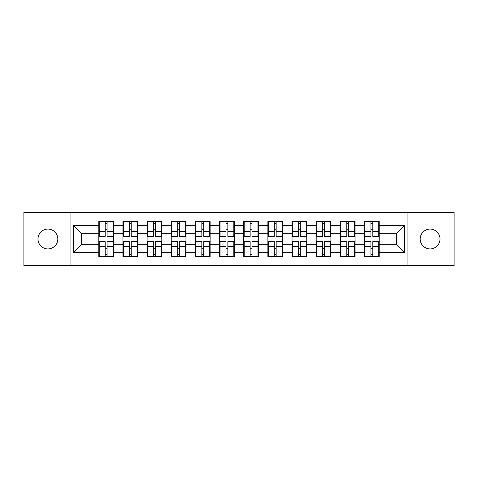 <?xml version="1.0" encoding="UTF-8"?>
<svg xmlns="http://www.w3.org/2000/svg" width="478" height="478" viewBox="0 0 478 478"><rect width="100%" height="100%" fill="white"/><g stroke="black" fill="none" stroke-linecap="round" stroke-linejoin="round"><path stroke-width="0.72" d="M430.098 248.913A9.913 9.913 0 0 1 420.186 239A9.913 9.913 0 0 1 430.098 229.087A9.913 9.913 0 0 1 440.005 239A9.913 9.913 0 0 1 430.098 248.913M47.902 248.913A9.913 9.913 0 0 1 37.995 239A9.913 9.913 0 0 1 47.902 229.087A9.913 9.913 0 0 1 57.814 239A9.913 9.913 0 0 1 47.902 248.913M407.949 265.559L454.1 265.559L454.1 212.441L407.949 212.441L407.949 265.559L70.051 265.559L70.051 212.441L23.9 212.441L23.9 265.559L70.051 265.559M379.227 248.835L378.761 248.835M364.977 248.835L364.511 248.835M364.511 229.165L364.977 229.165M378.761 229.165L379.227 229.165M379.227 227.152L378.761 227.152M364.977 227.152L364.511 227.152M364.511 250.848L364.977 250.848M378.761 250.848L379.227 250.848M355.064 248.835L354.604 248.835M340.82 248.835L340.354 248.835M340.354 229.165L340.82 229.165M354.604 229.165L355.064 229.165M355.064 227.152L354.604 227.152M340.82 227.152L340.354 227.152M340.354 250.848L340.82 250.848M354.604 250.848L355.064 250.848M330.907 248.835L330.447 248.835M316.663 248.835L316.197 248.835M316.197 229.165L316.663 229.165M330.447 229.165L330.907 229.165M330.907 227.152L330.447 227.152M316.663 227.152L316.197 227.152M316.197 250.848L316.663 250.848M330.447 250.848L330.907 250.848M306.751 248.835L306.284 248.835M292.506 248.835L292.04 248.835M292.04 229.165L292.506 229.165M306.284 229.165L306.751 229.165M306.751 227.152L306.284 227.152M292.506 227.152L292.04 227.152M292.04 250.848L292.506 250.848M306.284 250.848L306.751 250.848M282.594 248.835L282.128 248.835M268.343 248.835L267.883 248.835M267.883 229.165L268.343 229.165M282.128 229.165L282.594 229.165M282.594 227.152L282.128 227.152M268.343 227.152L267.883 227.152M267.883 250.848L268.343 250.848M282.128 250.848L282.594 250.848M258.437 248.835L257.971 248.835M244.186 248.835L243.72 248.835M243.72 229.165L244.186 229.165M257.971 229.165L258.437 229.165M258.437 227.152L257.971 227.152M244.186 227.152L243.72 227.152M243.72 250.848L244.186 250.848M257.971 250.848L258.437 250.848M234.28 248.835L233.814 248.835M220.029 248.835L219.563 248.835M219.563 229.165L220.029 229.165M233.814 229.165L234.28 229.165M234.28 227.152L233.814 227.152M220.029 227.152L219.563 227.152M219.563 250.848L220.029 250.848M233.814 250.848L234.28 250.848M210.117 248.835L209.657 248.835M195.872 248.835L195.406 248.835M195.406 229.165L195.872 229.165M209.657 229.165L210.117 229.165M210.117 227.152L209.657 227.152M195.872 227.152L195.406 227.152M195.406 250.848L195.872 250.848M209.657 250.848L210.117 250.848M185.96 248.835L185.494 248.835M171.716 248.835L171.249 248.835M171.249 229.165L171.716 229.165M185.494 229.165L185.96 229.165M185.96 227.152L185.494 227.152M171.716 227.152L171.249 227.152M171.249 250.848L171.716 250.848M185.494 250.848L185.96 250.848M161.803 248.835L161.337 248.835M147.553 248.835L147.093 248.835M147.093 229.165L147.553 229.165M161.337 229.165L161.803 229.165M161.803 227.152L161.337 227.152M147.553 227.152L147.093 227.152M147.093 250.848L147.553 250.848M161.337 250.848L161.803 250.848M137.646 248.835L137.18 248.835M123.396 248.835L122.936 248.835M122.936 229.165L123.396 229.165M137.18 229.165L137.646 229.165M137.646 227.152L137.18 227.152M123.396 227.152L122.936 227.152M122.936 250.848L123.396 250.848M137.18 250.848L137.646 250.848M407.949 212.441L70.051 212.441M396.644 244.73L396.644 233.27L379.227 233.27L379.227 244.73L396.644 244.73L404.388 252.474L404.388 225.526L379.227 225.526L379.227 221.499L364.511 221.499L364.511 233.27L355.064 233.27L355.064 244.73L364.511 244.73L364.511 233.27M404.388 252.474L379.227 252.474L379.227 256.501L364.511 256.501L364.511 252.474L355.064 252.474L355.064 256.501L340.354 256.501L340.354 252.474L330.907 252.474L330.907 256.501L316.197 256.501L316.197 252.474L306.751 252.474L306.751 256.501L292.04 256.501L292.04 252.474L282.594 252.474L282.594 256.501L267.883 256.501L267.883 252.474L258.437 252.474L258.437 256.501L243.72 256.501L243.72 252.474L234.28 252.474L234.28 256.501L219.563 256.501L219.563 252.474L210.117 252.474L210.117 256.501L195.406 256.501L195.406 252.474L185.96 252.474L185.96 256.501L171.249 256.501L171.249 252.474L161.803 252.474L161.803 256.501L147.093 256.501L147.093 252.474L137.646 252.474L137.646 256.501L122.936 256.501L122.936 252.474L113.489 252.474L113.489 256.501L98.773 256.501L98.773 252.474L73.612 252.474L73.612 225.526L98.773 225.526L98.773 233.27L81.356 233.27L81.356 244.73L98.773 244.73L98.773 233.27M364.511 225.526L355.064 225.526L355.064 221.499L340.354 221.499L340.354 225.526L330.907 225.526L330.907 221.499L316.197 221.499L316.197 225.526L306.751 225.526L306.751 221.499L292.04 221.499L292.04 225.526L282.594 225.526L282.594 221.499L267.883 221.499L267.883 225.526L258.437 225.526L258.437 221.499L243.72 221.499L243.72 225.526L234.28 225.526L234.28 221.499L219.563 221.499L219.563 225.526L210.117 225.526L210.117 221.499L195.406 221.499L195.406 225.526L185.96 225.526L185.96 221.499L171.249 221.499L171.249 225.526L161.803 225.526L161.803 221.499L147.093 221.499L147.093 225.526L137.646 225.526L137.646 221.499L122.936 221.499L122.936 225.526L113.489 225.526L113.489 221.499L98.773 221.499L98.773 225.526M364.511 244.73L364.511 252.474M355.064 244.73L355.064 252.474M355.064 225.526L355.064 233.27M330.907 244.73L340.354 244.73L340.354 233.27L330.907 233.27L330.907 252.474M340.354 244.73L340.354 252.474M340.354 225.526L340.354 233.27M330.907 225.526L330.907 233.27M306.751 244.73L316.197 244.73L316.197 233.27L306.751 233.27L306.751 252.474M316.197 244.73L316.197 252.474M316.197 225.526L316.197 233.27M306.751 225.526L306.751 233.27M282.594 244.73L292.04 244.73L292.04 233.27L282.594 233.27L282.594 252.474M292.04 244.73L292.04 252.474M292.04 225.526L292.04 233.27M282.594 225.526L282.594 233.27M258.437 244.73L267.883 244.73L267.883 233.27L258.437 233.27L258.437 252.474M267.883 244.73L267.883 252.474M267.883 225.526L267.883 233.27M258.437 225.526L258.437 233.27M234.28 244.73L243.72 244.73L243.72 233.27L234.28 233.27L234.28 252.474M243.72 244.73L243.72 252.474M243.72 225.526L243.72 233.27M234.28 225.526L234.28 233.27M210.117 244.73L219.563 244.73L219.563 233.27L210.117 233.27L210.117 252.474M219.563 244.73L219.563 252.474M219.563 225.526L219.563 233.27M210.117 225.526L210.117 233.27M185.96 244.73L195.406 244.73L195.406 233.27L185.96 233.27L185.96 252.474M195.406 244.73L195.406 252.474M195.406 225.526L195.406 233.27M185.96 225.526L185.96 233.27M161.803 244.73L171.249 244.73L171.249 233.27L161.803 233.27L161.803 252.474M171.249 244.73L171.249 252.474M171.249 225.526L171.249 233.27M161.803 225.526L161.803 233.27M137.646 244.73L147.093 244.73L147.093 233.27L137.646 233.27L137.646 252.474M147.093 244.73L147.093 252.474M147.093 225.526L147.093 233.27M137.646 225.526L137.646 233.27M113.489 244.73L122.936 244.73L122.936 233.27L113.489 233.27L113.489 252.474M122.936 244.73L122.936 252.474M122.936 225.526L122.936 233.27M113.489 225.526L113.489 233.27M113.489 248.835L113.023 248.835M99.239 248.835L98.773 248.835M98.773 229.165L99.239 229.165M113.023 229.165L113.489 229.165M113.489 227.152L113.023 227.152M99.239 227.152L98.773 227.152M98.773 250.848L99.239 250.848M113.023 250.848L113.489 250.848M98.773 244.73L98.773 252.474M81.356 244.73L73.612 252.474M73.612 225.526L81.356 233.27M379.227 244.73L379.227 252.474M379.227 225.526L379.227 233.27M404.388 225.526L396.644 233.27M113.023 221.499L113.023 236.365L107.06 236.365L107.06 221.499M105.202 221.499L105.202 236.365L99.239 236.365L99.239 221.499M105.202 223.513L107.06 223.513M107.06 229.243L105.202 229.243M99.239 256.501L99.239 241.635L105.202 241.635L105.202 256.501M107.06 256.501L107.06 241.635L113.023 241.635L113.023 256.501M107.06 254.487L105.202 254.487M105.202 248.757L107.06 248.757M137.18 221.499L137.18 236.365L131.217 236.365L131.217 221.499M129.359 221.499L129.359 236.365L123.396 236.365L123.396 221.499M129.359 223.513L131.217 223.513M131.217 229.243L129.359 229.243M161.337 221.499L161.337 236.365L155.374 236.365L155.374 221.499M153.516 221.499L153.516 236.365L147.553 236.365L147.553 221.499M153.516 223.513L155.374 223.513M155.374 229.243L153.516 229.243M185.494 221.499L185.494 236.365L179.537 236.365L179.537 221.499M177.679 221.499L177.679 236.365L171.716 236.365L171.716 221.499M177.679 223.513L179.537 223.513M179.537 229.243L177.679 229.243M209.657 221.499L209.657 236.365L203.694 236.365L203.694 221.499M201.836 221.499L201.836 236.365L195.872 236.365L195.872 221.499M201.836 223.513L203.694 223.513M203.694 229.243L201.836 229.243M233.814 221.499L233.814 236.365L227.851 236.365L227.851 221.499M225.992 221.499L225.992 236.365L220.029 236.365L220.029 221.499M225.992 223.513L227.851 223.513M227.851 229.243L225.992 229.243M123.396 256.501L123.396 241.635L129.359 241.635L129.359 256.501M131.217 256.501L131.217 241.635L137.18 241.635L137.18 256.501M131.217 254.487L129.359 254.487M129.359 248.757L131.217 248.757M147.553 256.501L147.553 241.635L153.516 241.635L153.516 256.501M155.374 256.501L155.374 241.635L161.337 241.635L161.337 256.501M155.374 254.487L153.516 254.487M153.516 248.757L155.374 248.757M171.716 256.501L171.716 241.635L177.679 241.635L177.679 256.501M179.537 256.501L179.537 241.635L185.494 241.635L185.494 256.501M179.537 254.487L177.679 254.487M177.679 248.757L179.537 248.757M195.872 256.501L195.872 241.635L201.836 241.635L201.836 256.501M203.694 256.501L203.694 241.635L209.657 241.635L209.657 256.501M203.694 254.487L201.836 254.487M201.836 248.757L203.694 248.757M220.029 256.501L220.029 241.635L225.992 241.635L225.992 256.501M227.851 256.501L227.851 241.635L233.814 241.635L233.814 256.501M227.851 254.487L225.992 254.487M225.992 248.757L227.851 248.757M257.971 221.499L257.971 236.365L252.008 236.365L252.008 221.499M250.149 221.499L250.149 236.365L244.186 236.365L244.186 221.499M250.149 223.513L252.008 223.513M252.008 229.243L250.149 229.243M244.186 256.501L244.186 241.635L250.149 241.635L250.149 256.501M252.008 256.501L252.008 241.635L257.971 241.635L257.971 256.501M252.008 254.487L250.149 254.487M250.149 248.757L252.008 248.757M282.128 221.499L282.128 236.365L276.165 236.365L276.165 221.499M274.306 221.499L274.306 236.365L268.343 236.365L268.343 221.499M274.306 223.513L276.165 223.513M276.165 229.243L274.306 229.243M268.343 256.501L268.343 241.635L274.306 241.635L274.306 256.501M276.165 256.501L276.165 241.635L282.128 241.635L282.128 256.501M276.165 254.487L274.306 254.487M274.306 248.757L276.165 248.757M306.284 221.499L306.284 236.365L300.321 236.365L300.321 221.499M298.463 221.499L298.463 236.365L292.506 236.365L292.506 221.499M298.463 223.513L300.321 223.513M300.321 229.243L298.463 229.243M292.506 256.501L292.506 241.635L298.463 241.635L298.463 256.501M300.321 256.501L300.321 241.635L306.284 241.635L306.284 256.501M300.321 254.487L298.463 254.487M298.463 248.757L300.321 248.757M330.447 221.499L330.447 236.365L324.484 236.365L324.484 221.499M322.626 221.499L322.626 236.365L316.663 236.365L316.663 221.499M322.626 223.513L324.484 223.513M324.484 229.243L322.626 229.243M316.663 256.501L316.663 241.635L322.626 241.635L322.626 256.501M324.484 256.501L324.484 241.635L330.447 241.635L330.447 256.501M324.484 254.487L322.626 254.487M322.626 248.757L324.484 248.757M354.604 221.499L354.604 236.365L348.641 236.365L348.641 221.499M346.783 221.499L346.783 236.365L340.82 236.365L340.82 221.499M346.783 223.513L348.641 223.513M348.641 229.243L346.783 229.243M340.82 256.501L340.82 241.635L346.783 241.635L346.783 256.501M348.641 256.501L348.641 241.635L354.604 241.635L354.604 256.501M348.641 254.487L346.783 254.487M346.783 248.757L348.641 248.757M378.761 221.499L378.761 236.365L372.798 236.365L372.798 221.499M370.94 221.499L370.94 236.365L364.977 236.365L364.977 221.499M370.94 223.513L372.798 223.513M372.798 229.243L370.94 229.243M364.977 256.501L364.977 241.635L370.94 241.635L370.94 256.501M372.798 256.501L372.798 241.635L378.761 241.635L378.761 256.501M372.798 254.487L370.94 254.487M370.94 248.757L372.798 248.757M105.202 231.591L99.239 231.591M105.202 236.168L99.239 236.168M113.023 231.591L107.06 231.591M113.023 236.168L107.06 236.168M107.06 246.409L113.023 246.409M107.06 241.832L113.023 241.832M99.239 246.409L105.202 246.409M99.239 241.832L105.202 241.832M129.359 231.591L123.396 231.591M129.359 236.168L123.396 236.168M137.18 231.591L131.217 231.591M137.18 236.168L131.217 236.168M153.516 231.591L147.553 231.591M153.516 236.168L147.553 236.168M161.337 231.591L155.374 231.591M161.337 236.168L155.374 236.168M177.679 231.591L171.716 231.591M177.679 236.168L171.716 236.168M185.494 231.591L179.537 231.591M185.494 236.168L179.537 236.168M201.836 231.591L195.872 231.591M201.836 236.168L195.872 236.168M209.657 231.591L203.694 231.591M209.657 236.168L203.694 236.168M225.992 231.591L220.029 231.591M225.992 236.168L220.029 236.168M233.814 231.591L227.851 231.591M233.814 236.168L227.851 236.168M131.217 246.409L137.18 246.409M131.217 241.832L137.18 241.832M123.396 246.409L129.359 246.409M123.396 241.832L129.359 241.832M155.374 246.409L161.337 246.409M155.374 241.832L161.337 241.832M147.553 246.409L153.516 246.409M147.553 241.832L153.516 241.832M179.537 246.409L185.494 246.409M179.537 241.832L185.494 241.832M171.716 246.409L177.679 246.409M171.716 241.832L177.679 241.832M203.694 246.409L209.657 246.409M203.694 241.832L209.657 241.832M195.872 246.409L201.836 246.409M195.872 241.832L201.836 241.832M227.851 246.409L233.814 246.409M227.851 241.832L233.814 241.832M220.029 246.409L225.992 246.409M220.029 241.832L225.992 241.832M250.149 231.591L244.186 231.591M250.149 236.168L244.186 236.168M257.971 231.591L252.008 231.591M257.971 236.168L252.008 236.168M252.008 246.409L257.971 246.409M252.008 241.832L257.971 241.832M244.186 246.409L250.149 246.409M244.186 241.832L250.149 241.832M274.306 231.591L268.343 231.591M274.306 236.168L268.343 236.168M282.128 231.591L276.165 231.591M282.128 236.168L276.165 236.168M276.165 246.409L282.128 246.409M276.165 241.832L282.128 241.832M268.343 246.409L274.306 246.409M268.343 241.832L274.306 241.832M298.463 231.591L292.506 231.591M298.463 236.168L292.506 236.168M306.284 231.591L300.321 231.591M306.284 236.168L300.321 236.168M300.321 246.409L306.284 246.409M300.321 241.832L306.284 241.832M292.506 246.409L298.463 246.409M292.506 241.832L298.463 241.832M322.626 231.591L316.663 231.591M322.626 236.168L316.663 236.168M330.447 231.591L324.484 231.591M330.447 236.168L324.484 236.168M324.484 246.409L330.447 246.409M324.484 241.832L330.447 241.832M316.663 246.409L322.626 246.409M316.663 241.832L322.626 241.832M346.783 231.591L340.82 231.591M346.783 236.168L340.82 236.168M354.604 231.591L348.641 231.591M354.604 236.168L348.641 236.168M348.641 246.409L354.604 246.409M348.641 241.832L354.604 241.832M340.82 246.409L346.783 246.409M340.82 241.832L346.783 241.832M370.94 231.591L364.977 231.591M370.94 236.168L364.977 236.168M378.761 231.591L372.798 231.591M378.761 236.168L372.798 236.168M372.798 246.409L378.761 246.409M372.798 241.832L378.761 241.832M364.977 246.409L370.94 246.409M364.977 241.832L370.94 241.832"/></g></svg>
